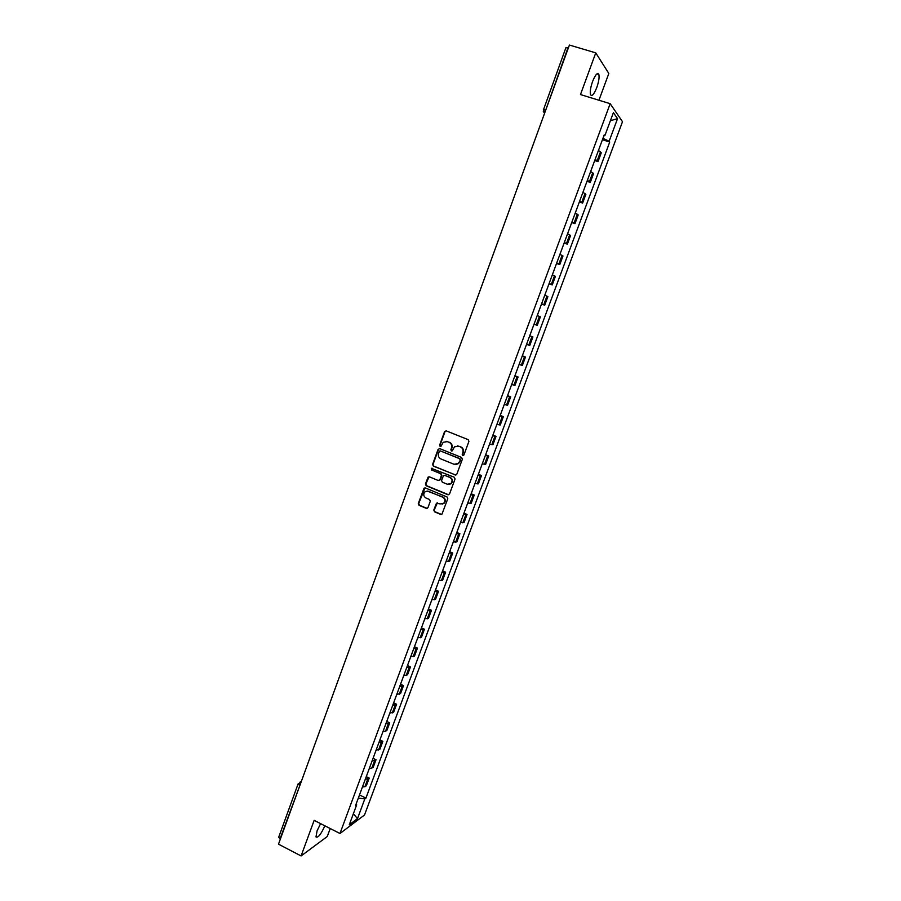 <?xml version="1.0" encoding="UTF-8"?>
<svg xmlns="http://www.w3.org/2000/svg" width="901" height="901" viewBox="0 0 901 901"><rect width="100%" height="100%" fill="white"/><g stroke="black" fill="none" stroke-linecap="round" stroke-linejoin="round"><path stroke-width="1.35" d="M462.72 455.534L463.902 454.982L468.914 441.4L468.16 439.632L446.232 430.881L444.553 431.669L439.609 445.184L440.139 446.412L441.028 446.265L443.236 442.278L447.313 441.603L449.126 442.335C451.39 443.529 452.189 445.409 451.514 447.977L450.872 449.723L451.401 450.962L452.302 450.804L454.453 446.862L458.609 446.153L460.445 446.885C462.72 448.079 463.519 449.971 462.844 452.539L462.202 454.295L462.72 455.534M457.37 445.871L460.85 446.885C463.125 448.079 463.925 449.971 463.249 452.539L462.607 454.284L463.272 455.568M446.04 430.824L444.981 431.692L440.037 445.195L440.668 446.457M446.119 441.332L449.543 442.346C451.806 443.54 452.606 445.421 451.93 447.977L451.288 449.723L451.93 450.996M320.598 823.627L317.073 830.868L315.992 836.916C317.974 838.121 320.936 834.416 324.867 825.812M596.766 87.577C598.793 81.709 599.48 77.328 598.838 74.445C597.464 72.26 595.381 74.625 592.576 81.518C590.549 87.42 589.862 91.778 590.515 94.616C591.889 96.79 593.973 94.436 596.766 87.577M433.798 510.056L434.541 511.824L440.623 514.381L441.974 514.122L447.786 498.726L447.042 496.958L425.351 487.948L424.056 488.173L418.278 503.546L419.01 505.303L426.308 508.367L427.964 507.612L430.295 501.26L429.563 499.503L425.925 497.983C423.436 496.305 423.098 494.266 424.923 491.845L428.392 491.248L442.673 497.183C445.15 498.816 445.511 500.843 443.765 503.265L440.184 503.929L436.467 503.186L433.798 510.056L434.969 511.757L441.513 514.415M339.97 833.515L314.156 820.349L301.092 855.95L278.499 844.181L569.409 45.05L595.764 52.866L580.469 94.56L610.168 103.683L339.97 833.515L364.522 814.977L622.501 121.703L610.168 103.683M455.118 475.018L456.807 474.253L462.348 459.228L461.594 457.46L439.744 448.63L438.066 449.408L432.604 464.353L433.347 466.11L455.883 475.086M455.05 479.017L449.531 493.973L447.853 494.739L426.162 485.752L425.418 483.995L428.121 477.079L429.417 476.854L438.201 480.481L439.868 479.704L441.422 475.469L440.679 473.712L431.523 469.95L431.275 468.329L454.307 477.248L455.05 479.017M598.94 100.236L608.817 73.465L595.764 52.866M301.092 855.95L327.266 836.522L330.216 828.537M280.357 839.09L278.691 837.243L298.096 783.915M566.019 47.798L568.013 47.708L544.823 112.591M595.133 159.398L597.205 160.693L600.483 151.852L598.422 150.523M600.483 151.852L601.271 152.81L598.005 161.617L594.705 160.558M597.205 160.693L598.005 161.617M587.013 181.315L590.29 182.385L593.556 173.611L590.662 171.46M587.384 180.29L590.29 182.385M579.343 201.982L582.62 203.063L585.864 194.323L582.936 192.307M579.67 201.092L582.62 203.063M571.718 222.558L574.973 223.662L578.205 214.956L575.243 213.064M571.989 221.815L574.973 223.662M564.116 243.056L567.36 244.171L570.581 235.499L567.574 233.731M564.341 242.448L567.36 244.171M556.548 263.464L559.78 264.59L562.99 255.963L559.938 254.319M556.728 263.002L559.78 264.59M549.013 283.792L552.234 284.93L555.421 276.337L552.347 274.816M549.137 283.455L552.234 284.93M541.512 304.031L544.711 305.191L547.898 296.632L544.778 295.224M541.58 303.84L544.711 305.191M534.034 324.191L537.233 325.362L540.397 316.837L537.233 315.553M534.056 324.135L537.233 325.362M531.928 336.602L529.732 335.803L532.919 336.963L531.928 336.602L528.774 345.117L529.777 345.455L532.919 336.963M526.567 344.34L528.774 345.117M522.31 355.816L525.486 357.01L522.253 355.963M519.1 364.466L522.343 365.457L525.486 357.01M514.91 375.762L518.075 376.967L514.809 376.044M511.667 384.513L514.955 385.391L518.075 376.967M507.545 395.629L510.698 396.845L507.398 396.035M504.267 404.47L507.59 405.236L510.698 396.845M500.213 415.417L503.344 416.645L500.01 415.958M496.89 424.36L500.246 425.002L503.344 416.645M492.903 435.127L496.034 436.366L492.656 435.791M489.558 444.159L492.948 444.677L496.034 436.366M485.628 454.757L488.736 456.007L485.335 455.546M482.238 463.88L485.662 464.285L488.736 456.007M478.375 474.298L481.483 475.559L478.037 475.221M474.962 483.51L478.42 483.814L481.483 475.559M471.155 493.771L474.253 495.043L470.772 494.807M467.709 503.073L471.2 503.265L474.253 495.043M463.97 513.153L467.056 514.448L463.542 514.325M460.49 522.557L464.015 522.625L467.056 514.448M456.807 532.468L459.882 533.764L456.334 533.764M453.293 541.952L456.852 541.918L459.882 533.764M449.678 551.705L452.73 553.011L449.149 553.113M446.13 561.278L449.723 561.132L452.73 553.011M442.571 570.862L445.623 572.18L442.008 572.394M438.99 580.526L442.616 580.267L445.623 572.18M435.498 589.941L438.539 591.281L434.89 591.597M431.883 599.694L435.543 599.334L438.539 591.281M428.448 608.952L431.478 610.292L427.795 610.72M424.799 618.784L428.493 618.323L431.478 610.292M421.431 627.884L424.45 629.236L420.733 629.765M417.749 637.807L421.477 637.232L424.45 629.236M414.437 646.738L417.445 648.101L413.694 648.743M410.732 656.739L414.494 656.063L417.445 648.101M407.477 665.512L410.473 666.898L406.689 667.641M403.738 675.604L407.522 674.826L410.473 666.898M400.54 684.219L403.524 685.616L399.717 686.461M396.767 694.401L400.596 693.511L403.524 685.616M393.636 702.859L396.598 704.255L392.757 705.201M389.829 713.108L393.681 712.117L396.598 704.255M386.754 721.408L389.716 722.827L385.842 723.875M382.914 731.758L386.799 730.655L389.716 722.827M379.895 739.901L382.846 741.32L378.938 742.469M376.032 750.319L379.952 749.125L382.846 741.32M373.07 758.315L376.01 759.746L372.079 760.996M369.173 768.812L373.127 767.517L376.01 759.746M366.268 776.651L369.196 778.092L365.232 779.455M362.348 787.237L366.324 785.841L369.196 778.092M603.952 135.623L604.841 135.691L613.39 112.636L617.545 118.639L609.132 141.266L602.949 138.315M358.339 798.038L364.804 798.928L365.919 798.128L609.729 142.031L609.132 141.266M364.804 798.928L357.506 818.592L349.273 824.787L356.683 804.807L356.12 804.019M604.841 135.691L604.222 134.891L355.523 805.64L356.683 804.807M602.431 139.723L609.729 142.031M359.499 794.93L365.919 798.128M617.545 118.639L610.382 120.734M353.361 813.761L357.506 818.592M439.497 448.552L438.494 449.408L433.032 464.342L433.775 466.099L455.534 474.996M460.118 459.938L459.589 458.699L440.42 450.939L439.53 451.086L438.573 453.327C437.909 455.883 438.697 457.753 440.949 458.958L454.048 464.274L458.271 463.519L460.524 459.927L459.589 458.699M440.307 450.905L460.006 458.688M455.906 464.556L458.677 463.508L459.442 461.785M460.524 459.927L459.848 461.774M429.09 476.775L425.858 483.961L426.601 485.707L448.687 494.784M438.978 480.537L440.296 479.681L441.85 475.446L441.107 473.678L431.523 469.95M432.03 468.137L431.962 469.928M447.358 484.254L450.917 483.6C452.707 481.157 452.358 479.118 449.858 477.462L444.79 475.39L443.483 475.627L441.558 480.402L442.301 482.17L447.358 484.254M449.126 484.468L451.333 483.567C453.124 481.134 452.775 479.084 450.275 477.44L449.858 477.462M444.452 475.311L450.275 477.44M437.379 502.848L434.226 510M442.121 504.132L444.193 503.209C445.939 500.787 445.567 498.76 443.089 497.127L442.673 497.183M427.04 490.989L443.089 497.127M425.002 487.858L418.717 503.49L419.449 505.247L427.164 508.401M371.696 768.474L374.579 760.681M378.533 750.026L381.438 742.199M385.414 731.511L388.32 723.649M392.307 712.916L395.235 705.021M399.233 694.243L402.173 686.325M406.182 675.502L409.133 667.551M413.165 656.694L416.127 648.709M420.181 637.795L423.155 629.788M427.22 618.829L430.205 610.788M434.282 599.796L437.278 591.709M441.377 580.672L444.384 572.563M448.495 561.481L451.514 553.327M455.647 542.199L458.677 534.023M462.821 522.85L465.873 514.64M470.04 503.422L473.093 495.178M477.271 483.916L480.346 475.638M484.535 464.33L487.621 456.019M491.833 444.666L494.931 436.321M499.165 424.923L502.274 416.544M506.52 405.09L509.639 396.677M513.908 385.189L517.039 376.742M521.319 365.198L524.472 356.717M536.253 324.968L539.417 316.42M543.754 304.729L546.941 296.147M551.299 284.412L554.498 275.785M558.868 264.004L562.078 255.343M566.47 243.518L569.702 234.823M574.106 222.941L577.35 214.201M581.776 202.274L585.031 193.512M589.468 181.529L592.734 172.722M364.871 786.855L367.754 779.083M545.736 110.068L543.359 109.708L544.632 113.098M299.83 785.593L280.02 838.921M300.731 783.115L299.492 785.424L298.332 783.622M298.118 783.847L301.058 782.226M543.303 111.454L544.587 113.222M543.438 109.877L565.952 47.595M598.838 74.445L596.946 73.882M299.898 782.192L301.396 781.28"/></g></svg>
